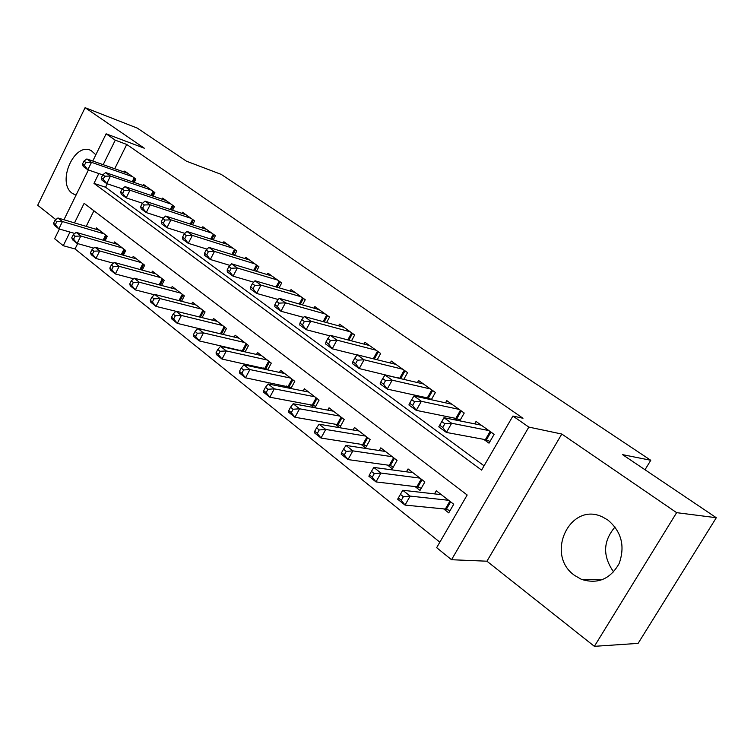 <?xml version="1.0" encoding="UTF-8"?>
<svg xmlns="http://www.w3.org/2000/svg" width="754" height="754" viewBox="0 0 754 754"><rect width="100%" height="100%" fill="white"/><g stroke="black" fill="none" stroke-linecap="round" stroke-linejoin="round"><path stroke-width="1.13" d="M95.833 154.796L91.394 150.753C74.74 140.97 56.22 182.534 72.271 193.326L76.022 195.163M574.576 575.406L581.334 579.317C597.649 584.473 610.259 579.195 619.166 563.492C625.255 546.16 621.541 531.702 608.007 520.128L602.946 517.187C570.382 500.684 544.482 554.51 574.576 575.406M77.681 243.599L75.032 248.961L63.261 245.71L54.637 238.735L59.406 229.028M645.019 469.761L650.768 460.279L221.242 174.4L186.474 161.205L137.322 128.123L85.089 107.671L37.7 205.258L55.843 219.631M650.768 460.279L622.559 454.643L716.3 517.725L638.091 643.388L594.378 646.329L676.63 512.654L561.805 434.04L528.827 427.094L451.533 559.722L436.66 547.687L467.169 495.001L84.137 203.335L74.495 222.901M561.805 434.04L486.933 561.202L594.378 646.329M486.933 561.202L451.533 559.722M75.032 248.961L439.855 542.164M716.3 517.725L676.63 512.654M134.155 182.421L135.861 179.018L124.712 171.073L124.212 172.072M153.081 196.134L154.872 192.572L143.401 184.391L142.874 185.437M172.543 210.262L174.447 206.521L162.628 198.104L162.082 199.188M192.6 224.824L194.607 220.884L182.44 212.213L181.855 213.363M213.25 239.838L215.39 235.691L202.845 226.756L202.223 227.962M234.532 255.333L236.803 250.959L223.872 241.742L223.222 243.014M256.473 271.317L258.905 266.709L245.559 257.199L244.862 258.537M279.112 287.839L281.694 282.948L267.934 273.146L267.189 274.56M302.458 304.908L305.238 299.724L291.025 289.602L290.224 291.091M326.576 322.561L329.555 317.057L314.87 306.586L314.013 308.179M351.468 340.836L354.682 334.964L339.507 324.145L338.584 325.832M377.198 359.762L380.666 353.485L364.974 342.297L363.984 344.097M403.795 379.375L407.556 372.646L391.307 361.072L390.242 362.994M431.307 399.724L435.388 392.485L418.574 380.497L417.414 382.561M459.761 420.864L464.228 413.032L446.802 400.619L445.548 402.834M443.644 508.893L448.743 512.871L453.729 504.247L436.302 490.769L434.511 493.889M415.105 486.603L420.025 490.439L424.888 481.938L408.065 468.931L406.425 471.816M387.565 465.086L392.316 468.799L397.047 460.411L380.808 447.848L379.309 450.534M360.968 444.304L365.558 447.885L370.167 439.62L354.484 427.48L353.089 429.987M335.257 424.219L339.696 427.688L344.201 419.535L329.036 407.801L327.745 410.148M310.403 404.804L313.966 407.594M286.35 386.02L289.065 388.131M263.071 367.829L264.984 369.319M240.526 350.214L241.676 351.119M93.92 210.781L86.201 226.37M314.908 407.763L319.083 400.11L304.418 388.762L303.221 390.958M290.912 388.508L294.795 381.317L280.601 370.337L279.489 372.41M267.67 369.894L271.289 363.136L257.538 352.504L256.501 354.455M245.135 351.901L248.518 345.53L235.201 335.228L234.23 337.066M223.297 334.484L226.454 328.461L213.552 318.48L212.637 320.224M202.11 317.632L205.079 311.92L192.553 302.241L191.695 303.9M181.544 301.298L184.334 295.879L172.195 286.492L171.384 288.066M161.582 285.464L164.212 280.318L152.431 271.204L151.667 272.703M142.204 270.111L144.683 265.21L133.232 256.36L132.516 257.783M123.364 255.21L125.711 250.545L114.589 241.94L113.911 243.306M105.06 240.743L107.285 236.285L96.474 227.925L95.833 229.225M98.812 173.543L93.977 183.373L481.589 470.1L512.899 416.048L522.993 418.263L126.738 144.457L114.721 168.736M107.266 183.797L105.569 187.237L484.068 465.821M483.738 439.356L489.026 443.163L494.124 434.332L476.057 421.458L474.681 423.861M454.162 418.055L457.386 420.383M425.633 397.509L427.584 398.913M398.084 377.669L398.847 378.216M92.77 161.036L106.125 133.816L144.297 148.208L85.089 107.671M106.125 133.816L115.268 140.159L103.185 164.683M126.738 144.457L115.268 140.159M512.899 416.048L528.827 427.094M63.949 219.763L88.388 169.97M69.981 232.072L63.261 245.71M105.569 187.237L93.977 183.373M613.643 571.937C602.512 556.122 602.974 541.146 615.047 526.999M488.809 430.553L451.655 423.248L443.983 417.688L481.288 425.19M490.053 441.373L485.378 439.657L446.415 432.447L438.771 426.849L439.695 425.218L442.768 427.452L444.86 423.767L441.787 421.533L439.695 425.218M444.86 423.767L451.655 423.248L446.415 432.447L442.768 427.452M443.983 417.688L441.787 421.533M441.344 494.671L402.749 490.26L410.148 496.094L405.021 505.086L445.341 509.054L450.072 510.571M401.317 500.317L405.021 505.086L397.66 499.205L398.366 497.96L401.317 500.317L403.371 496.707L400.412 494.36L398.366 497.96M403.371 496.707L410.148 496.094L448.602 500.288M400.412 494.36L402.749 490.26M459.111 409.384L421.373 401.307L413.974 395.944L451.844 404.21M460.232 420.035L455.831 418.395L416.265 410.364L408.904 404.973L409.658 403.258L412.617 405.416L414.653 401.778L411.693 399.629L409.658 403.258M414.653 401.778L421.373 401.307L416.265 410.364L412.617 405.416M413.974 395.944L411.693 399.629M430.449 388.96L392.184 380.167L385.058 375.002L423.446 383.965M431.467 399.441L427.32 397.886L387.226 389.092L380.129 383.89L380.723 382.099L383.569 384.182L385.558 380.6L382.712 378.527L380.723 382.099M385.558 380.6L392.184 380.167L387.226 389.092L383.569 384.182M385.058 375.002L382.712 378.527M402.787 369.243L364.059 359.781L357.189 354.804L396.01 364.418M402.447 379.064L359.224 368.574L352.382 363.569L352.834 361.713L355.577 363.711L357.509 360.186L354.766 358.188L352.834 361.713M357.509 360.186L364.059 359.781L359.224 368.574L355.577 363.711M357.189 354.804L354.766 358.188M376.058 350.195L336.925 340.129L330.29 335.323L369.517 345.539M357.085 354.946L332.212 348.791L325.605 343.956L325.926 342.033L328.574 343.975L330.459 340.497L327.811 338.565L325.926 342.033M330.459 340.497L336.925 340.129L332.212 348.791L328.574 343.975M330.29 335.323L327.811 338.565M412.938 472.692L373.843 467.433L380.968 473.06L375.982 481.91L416.83 486.811L421.279 488.253M372.288 477.178L375.982 481.91L368.894 476.255L369.441 474.916L372.288 477.178L374.276 473.635L371.43 471.373L369.441 474.916M374.276 473.635L380.968 473.06L419.94 478.111M371.43 471.373L373.843 467.433M385.511 451.486L345.982 445.435L352.853 450.864L347.999 459.582L389.309 465.331L393.494 466.717M344.305 454.888L347.999 459.582L341.166 454.125L341.562 452.702L344.305 454.888L346.246 451.392L343.504 449.214L341.562 452.702M346.246 451.392L352.853 450.864L392.278 456.717M343.504 449.214L345.982 445.435M359.027 430.996L319.112 424.219L325.737 429.45L321.016 438.046L362.731 444.577L366.661 445.906M317.321 433.39L321.016 438.046L314.418 432.787L314.682 431.279L317.321 433.39L319.215 429.94L316.567 427.838L314.682 431.279M319.215 429.94L325.737 429.45L365.558 436.057M316.567 427.838L319.112 424.219M333.428 411.194L293.174 403.739L299.574 408.791L294.965 417.264L337.038 424.53L340.742 425.793M291.289 412.645L294.965 417.264L288.594 412.184L288.735 410.61L291.289 412.645L293.136 409.243L290.573 407.217L288.735 410.61M293.136 409.243L299.574 408.791L339.743 416.085M290.573 407.217L293.174 403.739M350.224 331.788L310.733 321.157L304.333 316.51L343.899 327.283M329.875 335.86L306.143 329.696L299.762 325.021L299.951 323.051L302.505 324.917L304.352 321.496L301.788 319.63L299.951 323.051M304.352 321.496L310.733 321.157L306.143 329.696L302.505 324.917M304.333 316.51L301.788 319.63M308.669 392.052L268.132 383.956L274.315 388.838L269.809 397.198L312.194 405.143L315.681 406.349M266.143 392.617L269.809 397.198L263.664 392.287L263.683 390.647L266.143 392.617L267.943 389.262L265.474 387.302L263.683 390.647M267.943 389.262L274.315 388.838L314.776 396.774M265.474 387.302L268.132 383.956M325.238 313.984L285.436 302.825L279.253 298.339L319.121 309.621M303.617 317.387L280.959 311.251L274.795 306.737L274.871 304.71L277.34 306.51L279.131 303.136L276.652 301.336L274.871 304.71M279.131 303.136L285.436 302.825L280.959 311.251L277.34 306.51M279.253 298.339L276.652 301.336M284.71 373.522L243.928 364.842L249.904 369.564L245.512 377.801L291.44 387.528M241.855 373.258L245.512 377.801L239.565 373.06L239.47 371.364L241.855 373.258L243.617 369.96L241.223 368.065L239.47 371.364M243.617 369.96L249.904 369.564L290.629 378.093M241.223 368.065L243.928 364.842M301.063 296.756L260.997 285.116L255.012 280.78L295.144 292.533M278.245 299.508L256.614 293.419L250.658 289.055L250.62 286.982L253.014 288.725L254.758 285.398L252.373 283.664L250.62 286.982M254.758 285.398L260.997 285.116L256.614 293.419L253.014 288.725M255.012 280.78L252.373 283.664M261.525 355.586L220.526 346.369L226.304 350.93L222.015 359.055L267.981 369.319M218.377 354.55L222.015 359.055L216.266 354.465L216.068 352.712L218.377 354.55L220.093 351.289L217.783 349.46L216.068 352.712M220.093 351.289L226.304 350.93L267.246 360.016M217.783 349.46L220.526 346.369M277.661 280.073L237.359 267.99L231.572 263.796L271.921 275.983M253.721 282.184L233.08 276.181L227.322 271.958L227.18 269.847L229.489 271.534L231.195 268.254L228.886 266.567L227.18 269.847M231.195 268.254L237.359 267.99L233.08 276.181L229.489 271.534M231.572 263.796L228.886 266.567M239.056 338.207L197.887 328.49L203.476 332.9L199.292 340.921L245.257 351.675M195.663 336.454L199.292 340.921L193.721 336.482L193.429 334.672L195.663 336.454L197.341 333.24L195.107 331.468L193.429 334.672M197.341 333.24L203.476 332.9L244.607 342.505M195.107 331.468L197.887 328.49M254.984 263.909L214.494 251.421L208.886 247.369L249.423 259.951M230.008 265.408L210.319 259.499L204.739 255.417L204.494 253.259L206.728 254.899L208.406 251.657L206.162 250.026L204.494 253.259M208.406 251.657L214.494 251.421L210.319 259.499L206.728 254.899M208.886 247.369L206.162 250.026M233.014 248.254L192.355 235.389L186.926 231.459L227.623 244.419M207.067 249.15L188.274 243.353L182.873 239.395L182.543 237.208L184.702 238.792L186.332 235.597L184.165 234.023L182.543 237.208M186.332 235.597L192.355 235.389L188.274 243.353L184.702 238.792M186.926 231.459L184.165 234.023M211.704 233.071L170.913 219.857L165.654 216.049L206.483 229.348M184.853 233.382L166.926 227.717L161.686 223.881L161.271 221.667L163.373 223.193L164.966 220.045L162.864 218.519L161.271 221.667M164.966 220.045L170.913 219.857L166.926 227.717L163.373 223.193M165.654 216.049L162.864 218.519M191.035 218.34L150.14 204.805L145.041 201.111L185.965 214.73M163.345 218.095L146.238 212.562L141.158 208.849L140.668 206.596L142.695 208.085L144.259 204.975L142.223 203.495L140.668 206.596M144.259 204.975L150.14 204.805L146.238 212.562L142.695 208.085M145.041 201.111L142.223 203.495M170.979 204.051L129.999 190.215L125.06 186.634L166.059 200.536M142.506 203.26L126.182 197.868L121.262 194.268L120.687 191.987L122.657 193.429L124.184 190.366L122.214 188.924L120.687 191.987M124.184 190.366L129.999 190.215L126.182 197.868L122.657 193.429M125.06 186.634L122.214 188.924M151.507 190.168L110.461 176.059L105.673 172.591L146.719 186.766M122.299 188.858L106.719 183.618L101.95 180.121L101.309 177.821L103.223 179.216L104.712 176.191L102.798 174.796L101.309 177.821M104.712 176.191L110.461 176.059L106.719 183.618L103.223 179.216M105.673 172.591L102.798 174.796M132.591 176.69L91.507 162.327L86.851 158.953L127.944 173.373M102.751 174.89L87.841 169.782L83.213 166.389L82.506 164.07L84.363 165.428L85.824 162.44L83.967 161.092L82.506 164.07M85.824 162.44L91.507 162.327L87.841 169.782L84.363 165.428M86.851 158.953L83.967 161.092M217.293 321.374L175.974 311.185L181.384 315.455L177.294 323.372L222.59 334.324M173.684 318.942L177.294 323.372L171.903 319.074L171.526 317.217L173.684 318.942L175.314 315.766L173.156 314.05L171.526 317.217M175.314 315.766L181.384 315.455L222.666 325.53M173.156 314.05L175.974 311.185M196.181 305.05L154.749 294.428L159.989 298.565L155.993 306.378L175.88 311.279M152.393 301.977L155.993 306.378L150.772 302.213L150.3 300.318L152.393 301.977L153.995 298.848L151.903 297.189L150.3 300.318M153.995 298.848L159.989 298.565L201.403 309.083M151.903 297.189L154.749 294.428M175.71 289.216L134.184 278.188L139.264 282.203L135.352 289.904L154.382 294.776M131.771 285.549L135.352 289.904L130.291 285.87L129.745 283.938L131.771 285.549L133.345 282.458L131.309 280.846L129.745 283.938M133.345 282.458L139.264 282.203L180.772 293.127M131.309 280.846L134.184 278.188M155.842 273.843L114.25 262.449L119.179 266.341L115.343 273.947L133.562 278.773M111.79 269.621L115.343 273.947L110.442 270.026L109.82 268.056L111.79 269.621L113.317 266.577L111.347 265.012L109.82 268.056M113.317 266.577L119.179 266.341L160.753 277.642M111.347 265.012L114.25 262.449M136.549 258.924L94.919 247.18L99.698 250.95L95.947 258.462L113.373 263.221M92.403 254.183L95.947 258.462L91.187 254.663L90.499 252.665L92.403 254.183L93.901 251.176L91.997 249.659L90.499 252.665M93.901 251.176L99.698 250.95L141.318 262.618M91.997 249.659L94.919 247.18M117.812 244.437L76.154 232.364L80.791 236.03L77.125 243.448L93.798 248.132M73.6 239.197L77.125 243.448L72.507 239.763L71.753 237.727L73.6 239.197L75.07 236.228L73.213 234.758L71.753 237.727M75.07 236.228L80.791 236.03L122.45 248.019M73.213 234.758L76.154 232.364M99.613 230.347L57.945 217.981L62.45 221.544L58.85 228.867L74.797 233.467M55.344 224.654L58.85 228.867L54.363 225.286L53.553 223.222L55.344 224.654L56.786 221.723L54.985 220.291L53.553 223.222M56.786 221.723L62.45 221.544L104.118 233.834M54.985 220.291L57.945 217.981M490.92 432.051L486.358 439.959M490.1 431.467L485.378 439.657M445.341 509.054L449.846 501.25M446.34 509.299L450.638 501.853M461.26 410.921L456.82 418.706M460.43 410.327L455.831 418.395M432.645 390.525L428.31 398.197M431.806 389.931L427.32 397.886M405.011 370.836L400.789 378.404M404.172 370.233L399.799 378.074M378.32 351.807L374.323 359.045M377.471 351.204L373.287 358.791M416.83 486.811L421.222 479.101M417.839 487.056L422.023 479.723M389.309 465.331L393.588 457.735M390.318 465.595L394.399 458.357M362.731 444.577L366.906 437.094M363.739 444.86L367.716 437.716M337.038 424.53L341.11 417.141M338.046 424.813L341.93 417.773M352.514 333.419L348.838 340.148M351.666 332.816L347.801 339.884M312.194 405.143L316.171 397.848M313.202 405.435L316.991 398.489M327.556 315.634L324.163 321.911M326.699 315.021L323.127 321.628M288.151 386.378L292.043 379.187M289.168 386.679L292.872 379.827M303.4 298.424L300.262 304.286M302.543 297.811L299.234 303.994M264.88 368.216L268.678 361.119M265.898 368.527L269.517 361.769M280.017 281.751L277.104 287.255M279.159 281.138L276.077 286.954M242.345 350.629L246.058 343.626M243.353 350.949L246.897 344.267M257.368 265.615L254.654 270.771M256.501 264.993L253.627 270.46M235.408 249.96L232.882 254.814M234.541 249.348L231.864 254.503M214.117 234.786L211.761 239.367M213.25 234.174L210.743 239.037M193.458 220.074L191.252 224.39M192.59 219.452L190.234 224.051M173.411 205.785L171.347 209.866M172.543 205.163L170.329 209.527M153.948 191.912L152.006 195.776M153.081 191.29L150.998 195.427M135.041 178.434L133.213 182.091M134.165 177.812L132.204 181.752M220.507 333.579L224.136 326.671M221.516 333.909L224.975 327.311M199.376 316.953L202.883 310.224M200.423 317.217L203.721 310.874M178.99 300.639L182.261 294.277M180.027 300.903L183.109 294.937M159.188 284.823L162.261 278.81M160.216 285.097L163.1 279.461M139.952 269.489L142.836 263.787M140.979 269.772L143.684 264.437M121.253 254.607L123.976 249.197M122.28 254.899L124.815 249.847M103.081 240.168L105.645 235.022M104.099 240.46L106.493 235.672M74.052 194.428L76.069 195.069M581.334 579.317L602.126 579.798"/></g></svg>

